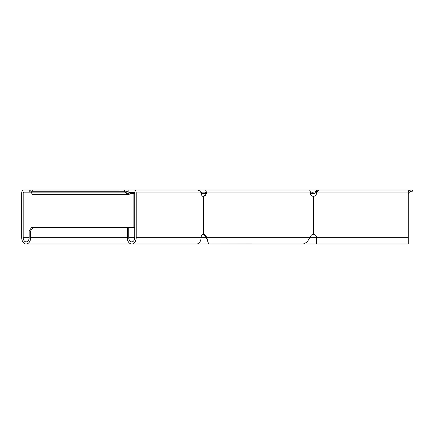 <?xml version="1.0" encoding="UTF-8"?>
<svg xmlns="http://www.w3.org/2000/svg" width="434" height="434" viewBox="0 0 434 434"><rect width="100%" height="100%" fill="white"/><g stroke="black" fill="none" stroke-linecap="round" stroke-linejoin="round"><path stroke-width="0.65" d="M315.54 191.188L315.854 190.873L316.749 191.763L316.001 192.517L315.106 191.622L315.54 191.188L316.429 192.083M315.106 191.622A1.687 1.687 0 0 1 313.912 192.116L312.773 192.116L312.773 193.38L310.397 193.38M205.494 193.38L201.669 193.38L201.669 192.116L205.195 192.116A0.841 0.325 90 0 1 205.521 192.956A3.374 3.119 -90 0 1 202.993 196.271M312.773 192.116L310.326 192.116M200.627 192.083A1.687 1.194 -90 0 0 200.861 192.116L201.669 192.116M316.001 192.517A2.951 2.951 0 0 1 313.912 193.38L312.773 193.38M201.078 193.38L201.669 193.38M134.73 193.38L130.102 193.38M316.749 191.763L317.943 191.269L317.943 190.005L315.854 190.873M412.3 191.269L412.3 190.005L412.3 191.269L410.613 191.269L409.419 192.116L408.28 193.759M408.584 193.477L409.186 192.642M408.226 191.692L410.613 190.005L412.3 190.005M410.613 190.005L409.94 190.097M401.07 190.005L205.195 190.005A2.951 1.128 90 0 1 206.329 192.956A3.374 3.119 -90 0 1 203.497 196.32L203.226 196.32A3.374 2.387 -90 0 1 201.061 192.956C200.345 191.166 199.065 190.179 197.21 190.005L134.133 190.005A2.951 2.089 90 0 1 136.222 192.956L136.222 237.669A6.326 4.476 90 0 1 131.746 243.995A6.326 4.476 90 0 1 127.27 237.669L127.27 227.546L31.541 227.546L29.154 230.921L30.646 230.921L33.033 227.546M130.634 192.116A3.797 2.685 -90 0 1 128.106 194.644L33.261 194.644A3.797 2.685 90 0 1 32.273 194.378L30.792 191.269L123.82 191.269L125.225 192.116L127.113 194.378L127.113 192.962L126.348 191.692L123.82 190.005L119.958 190.005L128.166 190.005L128.166 192.116L134.133 192.116A0.841 0.597 90 0 1 134.73 192.956L134.73 237.669A4.215 2.984 90 0 1 131.746 241.884A4.215 2.984 90 0 1 128.762 237.669L128.762 227.546L127.27 227.546M128.106 194.644A3.797 2.685 -90 0 1 127.113 194.378M32.273 191.269L32.273 190.005L119.958 190.005L119.958 191.269M32.273 190.005L23.789 190.005A2.951 2.089 -90 0 0 21.7 192.956L21.7 237.669A6.326 4.476 -90 0 0 26.176 243.995A6.326 4.476 -90 0 0 30.646 237.669L30.646 230.921M127.113 192.962A2.528 1.79 90 0 0 128.106 193.38A2.528 1.79 90 0 0 129.652 192.116M326.835 190.005L408.275 190.005L408.275 243.919M316.402 192.116L317.048 192.116M125.225 192.116L23.789 192.116A0.841 0.597 -90 0 0 23.192 192.956L23.192 237.669A4.215 2.984 -90 0 0 26.176 241.884A4.215 2.984 -90 0 0 29.154 237.669L29.154 230.921M251.709 190.005L196.542 190.005M29.751 190.005L29.751 192.116M26.176 243.995L196.586 243.995A6.326 4.476 -90 0 0 201.061 237.669A3.374 2.387 -90 0 1 203.226 234.306L203.497 234.306A3.374 3.119 -90 0 1 205.911 235.982L206.812 237.669L206.004 237.669L207.403 240.241L208.548 243.995L316.587 243.995L316.587 237.669A3.374 3.374 0 0 0 313.522 234.306L313.202 234.306A3.374 3.119 90 0 0 310.787 235.982L307.104 242.139L303.312 243.995M134.73 227.546L128.762 227.546M128.166 190.005L134.133 190.005M408.28 237.669L206.812 237.669L208.423 243.452M309.241 190.005A2.951 1.128 90 0 1 310.37 192.956A3.374 3.119 90 0 0 313.202 196.32L313.522 196.32A3.374 3.374 0 0 0 316.587 192.956C317.417 191.166 318.252 190.179 319.082 190.005L408.28 190.005M202.993 234.355A3.374 3.119 -90 0 1 205.103 235.982L206.004 237.669L136.222 237.669M202.689 196.32L203.497 196.32L203.497 234.306L202.689 234.306M313.202 196.32L313.522 196.32L313.522 234.306L313.202 234.306L313.202 196.32M134.643 192.517L130.515 192.517M126.348 191.692L128.166 191.692M315.431 192.956L408.28 192.956M196.586 243.995L251.709 243.919M133.9 193.38L133.9 227.546M29.154 237.669L23.192 237.669M31.253 192.956L23.192 192.956M127.27 237.669L30.646 237.669M201.061 192.956L136.222 192.956M134.73 237.669L128.762 237.669M310.37 192.956L205.521 192.956M205.911 235.982L205.103 235.982M203.497 196.32L203.497 234.306M30.792 191.269L30.792 190.005M408.28 243.995L316.587 243.995"/></g></svg>
